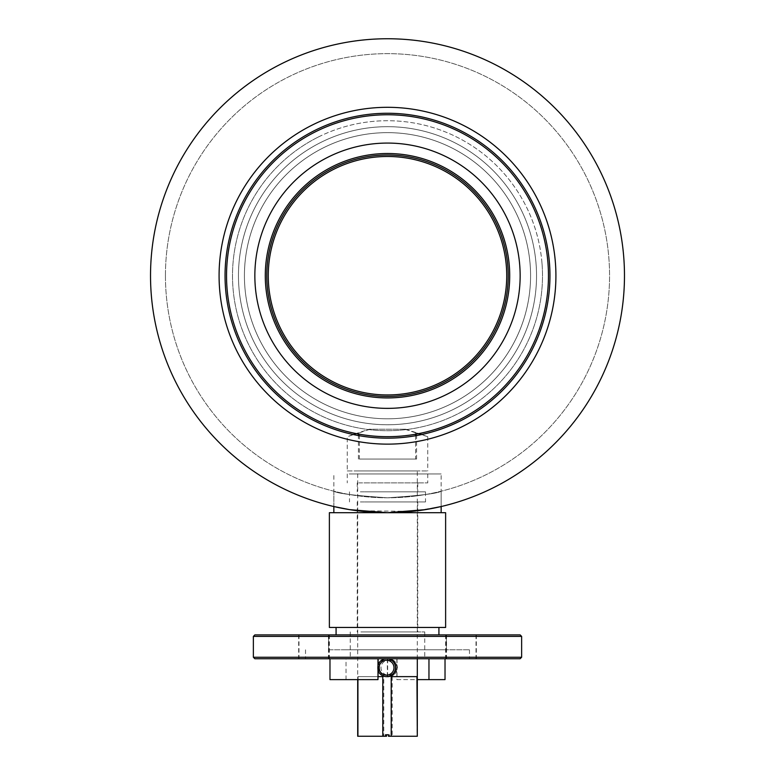 <?xml version="1.0" encoding="UTF-8"?>
<svg xmlns="http://www.w3.org/2000/svg" width="775" height="775" viewBox="0 0 775 775"><rect width="100%" height="100%" fill="white"/><g stroke="black" fill="none" stroke-linecap="round" stroke-linejoin="round"><path stroke-width="0.58" stroke-dasharray="3.88 2.91" d="M349.176 509.572L333.851 506.54L333.851 491.205C337.028 493.433 354.902 495.622 387.481 497.792C420.108 495.622 438.001 493.433 441.149 491.205C437.991 493.423 420.118 495.622 387.519 497.792C354.931 495.632 337.038 493.433 333.851 491.205M357.246 510.754L412.62 511.355L441.149 506.54L441.149 491.205M624.476 275.726A236.976 236.976 0 0 1 387.5 512.692A236.976 236.976 0 0 1 150.524 275.726A236.976 236.976 0 0 1 387.5 38.75A236.976 236.976 0 0 1 624.476 275.726M555.917 275.726A168.417 168.417 0 0 1 387.5 444.133A168.417 168.417 0 0 1 219.083 275.726A168.417 168.417 0 0 1 387.5 107.308A168.417 168.417 0 0 1 555.917 275.726M225.05 275.726A162.45 162.45 0 0 1 387.5 113.266A162.45 162.45 0 0 1 549.95 275.726A162.45 162.45 0 0 1 387.5 438.175A162.45 162.45 0 0 1 225.05 275.726A162.45 162.45 0 0 1 387.5 113.266A162.45 162.45 0 0 1 549.95 275.726A162.45 162.45 0 0 1 387.5 438.175A162.45 162.45 0 0 1 225.05 275.726A162.45 162.45 0 0 1 387.5 113.266A162.45 162.45 0 0 1 549.95 275.726A162.45 162.45 0 0 1 387.5 438.175A162.45 162.45 0 0 1 225.05 275.726M165.433 275.726A222.067 222.067 0 0 1 387.5 53.649A222.067 222.067 0 0 1 609.567 275.726A222.067 222.067 0 0 1 387.5 497.792A222.067 222.067 0 0 1 165.433 275.726A222.067 222.067 0 0 1 387.5 53.649A222.067 222.067 0 0 1 609.567 275.726A222.067 222.067 0 0 1 387.5 497.792A222.067 222.067 0 0 1 165.433 275.726M359.823 658.75L426.25 658.75L359.823 658.75M423.489 627.45L336.079 627.45L423.489 627.45M423.489 634.899L336.079 634.899L423.489 634.899M349.176 512.692L441.149 512.692L349.176 512.692M349.176 473.942L441.149 473.942L349.176 473.942M360.888 631.925L424.758 631.925L360.888 631.925M358.757 482.883L427.742 482.883L358.757 482.883M358.757 473.942L427.742 473.942L358.757 473.942M365.887 491.825L417.754 491.825L365.887 491.825M365.887 482.883L417.754 482.883L365.887 482.883M360.356 501.958L425.504 501.958L360.356 501.958M360.356 491.825L425.504 491.825L360.356 491.825M365.887 631.925L417.754 631.925L365.887 631.925M365.887 501.958L417.754 501.958L365.887 501.958M397.023 658.75L329.375 658.75L397.023 658.75L397.023 679.617L445.024 679.617M429.021 634.899L329.375 634.899L429.021 634.899M329.375 512.692L445.625 512.692M445.625 627.45L329.375 627.45M397.023 679.617L417.308 679.617M396.858 658.75L396.858 679.617M378.142 679.617L329.976 679.617M378.142 664.679L378.142 670.704M346.037 679.617L346.037 658.75M520.141 634.899L254.859 634.899M253.367 636.391L521.633 636.391M254.859 658.75L520.141 658.75M521.633 657.258L253.367 657.258M303.325 658.75L328.794 658.75L303.325 658.75M303.325 634.899L328.794 634.899L303.325 634.899M450.866 658.75L476.334 658.75L450.866 658.75M450.866 634.899L476.334 634.899L450.866 634.899M450.546 658.75L476.015 658.75L450.546 658.75M450.546 634.899L476.015 634.899L450.546 634.899M303.006 658.75L328.474 658.75L303.006 658.75M303.006 634.899L328.474 634.899L303.006 634.899M329.414 658.75L469.476 658.75L329.414 658.75M329.414 649.808L469.476 649.808L329.414 649.808M345.786 634.899L446.371 634.899L345.786 634.899M345.786 649.808L446.371 649.808L345.786 649.808M238.932 287.554A149.042 149.042 0 0 1 375.662 127.148A149.042 149.042 0 0 1 536.067 263.887A149.042 149.042 0 0 1 399.338 424.293A149.042 149.042 0 0 1 238.932 287.554A149.042 149.042 0 0 1 375.662 127.148A149.042 149.042 0 0 1 536.067 263.887A149.042 149.042 0 0 1 399.338 424.293A149.042 149.042 0 0 1 238.932 287.554A149.042 149.042 0 0 1 375.662 127.148A149.042 149.042 0 0 1 536.067 263.887M244.871 287.079A143.075 143.075 0 0 1 376.137 133.097A143.075 143.075 0 0 1 530.129 264.362A143.075 143.075 0 0 1 398.863 418.345A143.075 143.075 0 0 1 244.871 287.079A143.075 143.075 0 0 1 376.137 133.097A143.075 143.075 0 0 1 530.129 264.362A143.075 143.075 0 0 1 398.863 418.345A143.075 143.075 0 0 1 244.871 287.079M268.644 285.19A119.234 119.234 0 0 1 378.035 156.87A119.234 119.234 0 0 1 506.356 266.251A119.234 119.234 0 0 1 396.965 394.572A119.234 119.234 0 0 1 268.644 285.19A119.234 119.234 0 0 1 378.035 156.87A119.234 119.234 0 0 1 506.356 266.251A119.234 119.234 0 0 1 396.965 394.572A119.234 119.234 0 0 1 268.644 285.19M267.162 285.307A120.726 120.726 0 0 1 377.919 155.378A120.726 120.726 0 0 1 507.838 266.135A120.726 120.726 0 0 1 397.081 396.064A120.726 120.726 0 0 1 267.162 285.307A120.726 120.726 0 0 1 377.919 155.378A120.726 120.726 0 0 1 507.838 266.135A120.726 120.726 0 0 1 397.081 396.064A120.726 120.726 0 0 1 267.162 285.307M509.33 266.019A122.208 122.208 0 0 1 397.207 397.546A122.208 122.208 0 0 1 265.67 285.423A122.208 122.208 0 0 1 377.793 153.896A122.208 122.208 0 0 1 509.33 266.019M519.725 265.186A132.641 132.641 0 0 1 398.03 407.95A132.641 132.641 0 0 1 255.275 286.256A132.641 132.641 0 0 1 376.97 143.491A132.641 132.641 0 0 1 519.725 265.186A132.641 132.641 0 0 1 398.03 407.95A132.641 132.641 0 0 1 255.275 286.256A132.641 132.641 0 0 1 376.97 143.491A132.641 132.641 0 0 1 519.725 265.186M547.954 262.938A160.958 160.958 0 0 1 400.278 436.17A160.958 160.958 0 0 1 227.046 288.503A160.958 160.958 0 0 1 374.722 115.272A160.958 160.958 0 0 1 547.954 262.938A160.958 160.958 0 0 1 400.278 436.17A160.958 160.958 0 0 1 227.046 288.503A160.958 160.958 0 0 1 374.722 115.272A160.958 160.958 0 0 1 547.954 262.938M454.373 408.909A149.042 149.042 0 0 0 520.693 208.843A149.042 149.042 0 0 0 320.627 142.532A149.042 149.042 0 0 0 254.307 342.598A149.042 149.042 0 0 0 454.373 408.909A149.042 149.042 0 0 0 520.693 208.843A149.042 149.042 0 0 0 320.627 142.532A149.042 149.042 0 0 0 254.307 342.598A149.042 149.042 0 0 0 454.373 408.909A149.042 149.042 0 0 0 520.693 208.843A149.042 149.042 0 0 0 320.627 142.532M451.699 403.581A143.075 143.075 0 0 0 515.365 211.517A143.075 143.075 0 0 0 323.301 147.86A143.075 143.075 0 0 0 259.635 339.925A143.075 143.075 0 0 0 451.699 403.581A143.075 143.075 0 0 0 515.365 211.517A143.075 143.075 0 0 0 323.301 147.86A143.075 143.075 0 0 0 259.635 339.925A143.075 143.075 0 0 0 451.699 403.581M441.004 382.278A119.234 119.234 0 0 0 494.053 222.222A119.234 119.234 0 0 0 333.996 169.163A119.234 119.234 0 0 0 280.947 329.22A119.234 119.234 0 0 0 441.004 382.278M441.673 383.606A120.726 120.726 0 0 0 495.39 221.553A120.726 120.726 0 0 0 333.327 167.836A120.726 120.726 0 0 0 279.61 329.888A120.726 120.726 0 0 0 441.673 383.606M327.98 157.18A132.641 132.641 0 0 0 268.954 335.236A132.641 132.641 0 0 0 447.02 394.262A132.641 132.641 0 0 0 506.046 216.206A132.641 132.641 0 0 0 327.98 157.18M315.28 131.876A160.958 160.958 0 0 0 243.65 347.946A160.958 160.958 0 0 0 459.72 419.566A160.958 160.958 0 0 0 531.35 203.496A160.958 160.958 0 0 0 315.28 131.876M388.44 676.633A8.942 8.942 -90 0 0 397.381 667.692A8.942 8.942 -90 0 0 388.44 658.75A8.942 8.942 -90 0 0 379.498 667.692A8.942 8.942 -90 0 0 388.44 676.633L386.996 676.633C375.488 677.195 375.478 658.198 386.996 658.75L388.004 658.75C399.522 658.198 399.512 677.195 388.004 676.633C376.447 677.195 376.447 658.198 388.004 658.75M386.996 676.633L388.004 676.633M347.268 470.958L427.742 470.958L347.268 470.958L347.258 436.683L359.397 432.799L359.397 459.042L416.572 459.042L359.397 459.042M421.677 434.543L427.742 436.683L421.222 434.63M418.355 433.7L415.603 432.799L415.603 434.213M415.603 435.724L415.603 459.042L358.428 459.042L415.603 459.042M358.428 459.042L358.428 435.55M358.428 434.039L358.428 432.799L356.103 433.593M353.323 434.543L347.258 436.683M357.701 470.958L417.308 470.958L357.701 470.958L357.692 679.617M378.142 676.633L357.924 676.633L357.924 679.617M417.299 736.25L389.496 736.25L389.496 734.758L388.478 734.758M417.076 676.633L392.218 676.633L417.076 676.633L417.076 736.25M392.218 676.633L392.218 736.25M385.504 734.758L389.496 734.758M386.522 736.25L357.701 736.25M383.79 676.633L358.069 676.633L383.79 676.633L383.79 736.25M358.069 676.633L358.069 736.25M388.478 736.25L389.496 736.25M359.397 432.799L370.101 429.234L405.868 429.234L369.132 429.234L358.428 432.799M370.101 429.234L369.132 429.234M416.572 459.042L416.572 432.799L418.897 433.593M427.742 436.683L427.742 470.958M405.868 429.234L416.572 432.799M404.899 429.234L415.603 432.799M391.21 676.633L416.931 676.633M357.924 676.633L382.782 676.633M387.345 658.75L387.345 676.633M377.977 670.201A8.942 8.942 90 0 1 377.977 665.183M395.918 667.692A7.45 7.45 90 0 1 388.459 675.141A7.45 7.45 90 0 1 381.009 667.692A7.45 7.45 90 0 1 388.459 660.242A7.45 7.45 90 0 1 395.918 667.692M386.56 658.75L388.44 658.75M414.112 657.258L350.242 657.258L414.112 657.258M542.006 263.413A155 155 0 0 1 399.803 430.232A155 155 0 0 1 232.994 288.029A155 155 0 0 1 375.197 121.21A155 155 0 0 1 542.006 263.413M317.953 137.204A155 155 0 0 0 248.978 345.272A155 155 0 0 0 457.047 414.238A155 155 0 0 0 526.022 206.169A155 155 0 0 0 317.953 137.204M424.758 631.925L424.758 657.258L426.25 658.75M441.149 506.54L441.149 473.942M350.242 631.925L350.242 657.258L348.75 658.75M347.258 473.942L347.258 482.883M357.246 482.883L357.246 491.825M349.496 491.825L349.496 501.958M357.246 501.958L357.246 631.925M445.625 634.899L445.625 658.75M329.375 634.899L329.375 658.75M417.754 501.958L417.754 631.925M425.504 491.825L425.504 501.958M417.754 482.883L417.754 491.825M427.742 473.942L427.742 482.883M333.851 506.54L333.851 473.942M328.794 634.899L328.794 658.75M476.334 634.899L476.334 658.75M476.015 634.899L476.015 658.75M328.474 634.899L328.474 658.75M469.476 649.808L469.476 658.75M446.371 649.808L446.371 634.899M328.629 649.808L328.629 634.899M305.524 649.808L305.524 658.75M298.666 634.899L298.666 658.75M446.206 634.899L446.206 658.75M446.526 634.899L446.526 658.75M298.985 634.899L298.985 658.75M417.308 658.75L417.308 470.958M387.645 676.633L387.645 658.75"/><path stroke-width="1.16" d="M349.176 509.572L357.246 510.754M225.05 275.726A162.45 162.45 0 0 1 387.5 113.266A162.45 162.45 0 0 1 549.95 275.726A162.45 162.45 0 0 1 387.5 438.175A162.45 162.45 0 0 1 225.05 275.726M555.917 275.726A168.417 168.417 0 0 1 387.5 444.133A168.417 168.417 0 0 1 219.083 275.726A168.417 168.417 0 0 1 387.5 107.308A168.417 168.417 0 0 1 555.917 275.726M624.476 275.726A236.976 236.976 0 0 1 387.5 512.692A236.976 236.976 0 0 1 150.524 275.726A236.976 236.976 0 0 1 387.5 38.75A236.976 236.976 0 0 1 624.476 275.726M441.149 512.692L441.149 506.54L425.456 509.63L387.519 512.692L349.583 509.64L333.851 506.54L333.851 512.692M417.308 679.617L428.963 679.617L428.963 658.75M377.977 658.75L377.977 679.617L329.976 679.617L329.976 658.75M428.963 679.617L445.024 679.617L445.024 658.75M445.625 512.692L329.375 512.692L329.375 627.45L445.625 627.45L445.625 512.692M377.977 679.617L378.142 670.704M378.142 658.75L378.142 664.679M254.859 634.899L520.141 634.899L521.633 636.391L253.367 636.391L254.859 634.899M521.633 657.258L520.141 658.75L254.859 658.75L253.367 657.258L521.633 657.258L521.633 636.391M441.004 382.278A119.234 119.234 0 0 0 494.053 222.222A119.234 119.234 0 0 0 333.996 169.163A119.234 119.234 0 0 0 280.947 329.22A119.234 119.234 0 0 0 441.004 382.278M441.673 383.606A120.726 120.726 0 0 0 495.39 221.553A120.726 120.726 0 0 0 333.327 167.836A120.726 120.726 0 0 0 279.61 329.888A120.726 120.726 0 0 0 441.673 383.606M332.659 166.499A122.208 122.208 0 0 0 278.283 330.557A122.208 122.208 0 0 0 442.341 384.942A122.208 122.208 0 0 0 496.717 220.885A122.208 122.208 0 0 0 332.659 166.499M327.98 157.18A132.641 132.641 0 0 0 268.954 335.236A132.641 132.641 0 0 0 447.02 394.262A132.641 132.641 0 0 0 506.046 216.206A132.641 132.641 0 0 0 327.98 157.18M315.28 131.876A160.958 160.958 0 0 0 243.65 347.946A160.958 160.958 0 0 0 459.72 419.566A160.958 160.958 0 0 0 531.35 203.496A160.958 160.958 0 0 0 315.28 131.876M421.222 434.63L418.355 433.7M415.603 434.213L415.603 435.724M358.428 435.55L358.428 434.039M356.103 433.593L353.323 434.543M377.977 665.183A8.942 8.942 90 0 1 395.502 667.692A8.942 8.942 90 0 1 386.56 676.633L386.996 676.633C398.553 677.195 398.553 658.198 386.996 658.75M378.142 676.633L382.782 676.633L382.782 736.25L385.504 736.25L385.504 734.758L388.478 734.758L388.478 736.25L391.21 736.25L391.21 676.633L416.931 676.633L417.308 736.25L417.308 658.75M357.692 679.617L357.692 736.25L382.782 736.25M357.924 679.617L357.924 736.25M386.522 734.758L386.522 736.25L385.504 736.25M391.21 736.25L416.931 736.25M418.897 433.593L421.677 434.543M379.082 667.692A7.45 7.45 -90 0 0 386.531 675.141A7.45 7.45 -90 0 0 393.981 667.692A7.45 7.45 -90 0 0 386.531 660.242A7.45 7.45 -90 0 0 379.082 667.692M386.56 676.633A8.942 8.942 90 0 1 377.977 670.201M336.079 627.45L336.079 634.899M438.921 627.45L438.921 634.899M253.367 657.258L253.367 636.391"/></g></svg>
